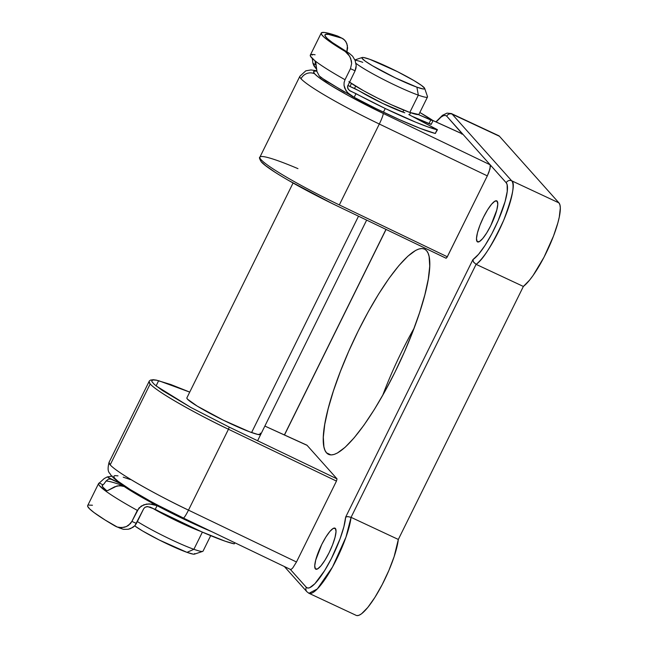 <?xml version="1.0" encoding="UTF-8"?>
<svg xmlns="http://www.w3.org/2000/svg" width="648" height="648" viewBox="0 0 648 648"><rect width="100%" height="100%" fill="white"/><g stroke="black" fill="none" stroke-linecap="round" stroke-linejoin="round"><path stroke-width="0.97" d="M338.321 206.501L446.083 258.236L446.95 257.45L487.312 175.875L379.315 124.019L339.325 204.922A82.401 7.695 -153.7 0 1 261.039 159.651A2.057 2.001 138.2 0 0 261.298 161.846A2.057 2.001 -41.8 0 1 261.039 159.651A82.401 7.695 26.3 0 0 339.325 204.922L379.315 124.019A10.303 1.239 -64.4 0 0 383.162 113.416A72.098 6.731 -153.7 0 1 314.653 73.807A10.303 9.987 138.2 0 0 301.02 78.748A82.401 7.695 26.3 0 0 379.315 124.019A82.401 7.695 -153.7 0 1 301.02 78.748A82.401 7.695 -153.7 0 1 299.878 76.245L259.897 157.148A82.401 7.695 26.3 0 0 261.039 159.651A82.401 7.695 -153.7 0 1 259.945 157.067A82.401 7.695 -153.7 0 1 297.959 168.642M275.003 172.198L265.502 165.548L261.946 162.34A80.336 7.501 26.3 0 0 338.28 206.477L446.116 258.269M260.172 433.131A41.197 3.848 -153.7 0 1 260.747 434.387A41.197 3.848 -153.7 0 1 226.314 421.637A41.197 3.848 -153.7 0 1 187.442 399.128L186.843 397.994M306.958 445.2L337.033 478.88L336.458 481.091L228.461 429.243L229.23 427.121L337.033 478.88L229.23 427.121L190.844 407.446L156.103 385.908L158.63 380.692L189.726 392.105L170.246 384.353L156.524 380.23L152.928 379.947L151.713 380.87L152.005 381.777L154.386 384.45L162.259 390.396L190.909 407.487L229.23 427.121L228.461 429.243C206.299 418.875 159.1 393.83 150.174 383.964A82.401 7.695 -153.7 0 1 149.032 381.461L150.174 383.964L110.184 464.867L109.05 462.364A82.401 7.695 26.3 0 0 110.184 464.867C119.119 474.733 166.317 499.778 188.479 510.138A10.303 1.239 115.6 0 1 183.327 518.019A10.303 1.239 -64.4 0 0 188.479 510.138L296.476 561.994L336.458 481.091L296.476 561.994L292.774 567.94L291.244 569.325L290.255 569.309L291.244 569.325L292.774 567.94L296.476 561.994L188.479 510.138L228.461 429.243A82.401 7.695 -153.7 0 1 150.174 383.964L110.184 464.867A82.401 7.695 26.3 0 0 188.479 510.138L228.461 429.243L336.458 481.091L337.033 478.88L306.958 445.2L264.854 426.068L306.763 445.2M477.147 241.607L479.309 241.647L482.671 238.594L486.713 232.932L490.82 225.504L496.805 209.993L497.786 204.274L497.138 201.163A22.656 5.095 115.1 0 1 491.289 224.524A22.656 5.095 115.1 0 1 477.544 241.915A22.656 5.095 115.1 0 1 477.147 241.607A22.656 5.095 115.1 0 1 482.987 218.246A22.656 5.095 115.1 0 1 496.741 200.856A22.656 5.095 115.1 0 1 497.138 201.163L494.967 201.123L491.605 204.169L487.571 209.839L483.465 217.266L479.917 225.318L477.471 232.778L476.499 238.496L477.147 241.607M315.39 568.895L317.561 568.928L320.922 565.882L324.956 560.212L329.062 552.785L332.61 544.733L335.057 537.273L336.029 531.554L335.381 528.444A22.656 5.095 115.1 0 1 329.54 551.804A22.656 5.095 115.1 0 1 315.787 569.195A22.656 5.095 115.1 0 1 315.39 568.895A22.656 5.095 115.1 0 1 321.238 545.527A22.656 5.095 115.1 0 1 334.984 528.144A22.656 5.095 115.1 0 1 335.381 528.444L333.218 528.404L329.856 531.457L325.814 537.127L321.708 544.547L315.722 560.058L314.742 565.777L315.39 568.895M326.535 452.847L330.966 454.912L326.535 452.847L328.585 454.378L331.088 454.92L334.028 454.467L337.381 453.025L345.173 447.242L354.173 437.781L364.038 425.015L374.374 409.439L384.799 391.635L394.899 372.3L404.295 352.18L412.63 332.035L419.572 312.652L424.861 294.767L428.288 279.069L429.729 266.166L429.122 256.551L428.061 253.101L426.497 250.59A113.295 25.483 115.1 0 1 397.281 367.424A113.295 25.483 115.1 0 1 328.528 454.353A113.295 25.483 115.1 0 1 326.535 452.847A113.295 25.483 115.1 0 1 355.76 336.012A113.295 25.483 115.1 0 1 424.505 249.083A113.295 25.483 115.1 0 1 426.497 250.59L424.456 249.067L421.953 248.524L419.013 248.97L415.66 250.411L407.859 256.203L398.86 265.656L389.002 278.421L378.659 294.006L368.242 311.801L358.133 331.136L348.737 351.265L340.411 371.401L333.469 390.793L328.18 408.677L324.753 424.367L323.312 437.27L323.911 446.885L324.98 450.344L326.535 452.847M284.488 434.978L386.078 229.441L284.488 434.978M436.136 121.97L440.94 117.191L443.337 115.733L445.281 115.393L446.731 116.162L462.372 133.942M446.083 258.236L447.323 256.778L487.312 175.875L490.026 168.82L490.172 164.803L506.226 182.777L507.133 184.639L507.23 191.419L505.075 201.577L498.182 220.571L491.905 233.653L485.093 245.357L478.516 254.356L472.902 259.637L345.635 517.153L343.886 526.751L340.054 538.828L331.387 558.552L324.624 570.621L314.871 583.726L309.704 587.704L307.751 588.052L306.301 587.282L290.328 569.398L306.301 587.282A4.123 3.993 138.2 0 0 306.828 591.681M497.915 135.448L499.462 136.291L558.949 202.897L559.929 204.889L560.317 207.976L559.273 217.08L557.871 222.847L553.505 236.034L544.02 257.191L533.101 275.457L529.594 280.106L523.373 286.448L398.326 539.452L394.138 556.632L388.849 570.515L382.199 584.601L374.917 597.383L367.781 607.468L361.568 613.769L359.024 615.268L356.943 615.6M499.462 136.291L558.949 202.897L511.677 180.792L452.191 114.186L499.462 136.291A47.377 10.66 -64.9 0 0 498.628 135.659L451.356 113.554A47.377 10.66 115.1 0 1 452.191 114.186L499.462 136.291M414.023 328.366A113.295 25.483 -64.9 0 0 382.652 395.474A113.295 25.483 115.1 0 1 414.023 328.366M306.869 591.729A4.123 3.993 -41.8 0 1 306.869 591.721L308.958 593.285L356.23 615.389A47.377 10.66 -64.9 0 0 379.647 589.364A47.377 10.66 -64.9 0 0 398.326 539.452L523.373 286.448A47.377 10.66 -64.9 0 0 550.654 243.097A47.377 10.66 -64.9 0 0 558.949 202.897L511.677 180.792A47.377 10.66 115.1 0 1 503.383 220.992A47.377 10.66 115.1 0 1 476.094 264.344L523.373 286.448L476.094 264.344L351.054 517.347A47.377 10.66 115.1 0 1 332.375 567.259A47.377 10.66 115.1 0 1 308.958 593.285A47.377 10.66 115.1 0 1 308.124 592.653M398.326 539.452L351.054 517.347L398.326 539.452M260.779 434.265L257.758 434.427L249.569 431.803L223.268 420.155L197.284 406.15L187.442 399.128A41.197 3.848 -153.7 0 1 186.875 397.88L293.066 183.019M130.305 479.544L123.225 477.179M117.985 475.851L114.769 475.591L113.667 476.426L114.737 478.313L117.928 481.189L130.199 489.524L148.854 500.305M159.821 506.185L183.238 517.93A10.303 1.239 115.6 0 0 183.327 518.019L290.434 569.438M339.325 204.922L447.323 256.778L339.325 204.922M331.687 203.278L288.83 180.59M308.958 593.285L317.326 588.943L332.521 567L345.951 537.184L351.054 517.347L476.094 264.344C482.841 259.969 492.067 245.203 503.78 220.053C512.754 195.955 515.387 182.874 511.677 180.792L452.191 114.186A4.123 3.993 138.2 0 0 446.731 116.162L462.785 134.136L432.888 120.544L462.785 134.136L490.172 164.803L383.162 113.416L348.77 95.799L330.116 85.018L317.844 76.683L314.653 73.807L313.591 71.92L314.685 71.086L316.872 71.175A72.098 6.731 -153.7 0 0 314.653 73.807A10.303 9.987 -41.8 0 0 301.02 78.748A82.401 7.695 26.3 0 1 299.927 76.164M379.315 124.019L487.312 175.875L488.916 172.214L490.471 166.22L490.172 164.803L383.162 113.416A10.303 1.239 115.6 0 1 379.315 124.019M284.367 566.53L306.869 591.721A4.123 3.993 -41.8 0 1 306.301 587.282A43.262 9.728 115.1 0 0 328.042 564.813A43.262 9.728 115.1 0 0 345.635 517.153L347.814 516.561L351.054 517.347L347.587 516.561L345.643 517.136L472.902 259.637L473.437 261.938L476.094 264.344L473.558 262.14L472.902 259.637A43.262 9.728 115.1 0 0 498.182 220.571A43.262 9.728 115.1 0 0 506.226 182.777A4.123 3.993 -41.8 0 1 511.677 180.792A4.123 3.993 138.2 0 0 506.226 182.777L462.785 134.136L461.797 134.112M261.946 162.34A2.057 2.001 -41.8 0 1 261.298 161.846M446.731 116.162A4.123 3.993 -41.8 0 1 452.191 114.186L451.356 113.554L447.015 113.117L442.471 115.32L435.91 121.864M194.74 553.497L194.538 554.113L193.136 554.121L186.997 552.355L193.89 549.302A41.197 3.848 -153.7 0 1 137.36 521.535A41.197 3.848 26.3 0 0 193.89 549.302L202.379 532.13L193.89 549.302L186.997 552.355A35.016 3.272 26.3 0 0 194.497 554.129L202.719 551.383A41.197 3.848 -153.7 0 1 193.89 549.302A41.197 3.848 26.3 0 0 203.043 551.14L210.689 535.661M418.673 114.502L409.803 112.428L418.341 95.151A41.197 3.848 26.3 0 0 427.494 96.584L424.683 88.395A35.016 3.272 -153.7 0 1 416.899 87.172L418.341 95.151L409.803 112.428A41.197 3.848 26.3 0 0 418.956 114.275L427.494 96.989A41.197 3.848 -153.7 0 1 418.341 95.151A41.197 3.848 -153.7 0 1 355.971 63.342A41.197 3.848 26.3 0 0 418.341 95.151L416.899 87.172L423.039 88.938L424.44 88.93L424.651 88.314L421.484 85.398L414.023 80.619L397.41 71.62L369.668 59.268A35.016 3.272 -153.7 0 1 403.664 74.852A35.016 3.272 -153.7 0 1 424.683 88.395M403.769 110.12L402.789 112.088L403.769 110.12M358.514 216.205L251.594 432.54L358.514 216.205M186.997 552.355L159.254 540.003L142.641 531.004L134.711 525.876A35.016 3.272 26.3 0 0 186.997 552.355M200.516 531.311A41.197 3.848 -153.7 0 1 151.907 507.87L177.042 521.049L200.516 531.311M349.483 82.15A41.197 3.848 26.3 0 0 409.803 112.428L391.562 104.83L377.168 97.897L363.512 90.688L348.851 81.697M355.007 60.183A41.197 3.848 -153.7 0 1 362.775 62.33M369.668 59.268L363.536 57.502L362.135 57.51L361.924 58.126L365.091 61.05L372.551 65.821L395.321 77.849L416.899 87.172A35.016 3.272 -153.7 0 1 380.174 70.122A35.016 3.272 -153.7 0 1 362.167 57.502A35.016 3.272 -153.7 0 1 369.668 59.268M354.513 88.476L355.663 86.144L354.513 88.476M349.888 90.817L355.987 93.652L354.173 97.33L375.945 108.548L399.427 119.629L420.487 128.498L435.254 133.456L437.068 129.778A70.041 6.545 -153.7 0 1 385.244 108.516L383.43 112.193A70.041 6.545 26.3 0 0 435.254 133.456L435.545 133.326M382.766 103.461A32.959 3.078 -153.7 0 1 358.935 90.728L347.838 85.471L355.072 88.719L382.766 103.461L404.822 112.784A32.959 3.078 -153.7 0 1 382.766 103.461M323.093 78.821L344.663 92.097M350.058 90.922L348.138 89.06L347.539 86.403L355.104 70.778L347.539 86.403L347.733 88.241L349.329 90.404L385.244 108.516L415.846 122.245L428.061 126.959L437.36 129.649L408.807 114.558L437.44 129.794L435.254 133.456L437.44 129.794M312.255 55.104L311.866 54.464L310.416 54.959L310.457 56.198L315.43 61.366L316.977 71.572L319.229 75.913L325.993 80.992L354.173 97.33A70.041 6.545 26.3 0 0 383.43 112.193L385.244 108.516A70.041 6.545 -153.7 0 1 355.987 93.652L354.173 97.33L347.531 92.672L344.655 88.039L344.023 85.309L344.112 82.466L345.011 79.72A82.401 7.695 -153.7 0 1 314.952 60.766A82.401 7.695 26.3 0 0 345.011 79.72L350.463 68.688L351.637 63.52L351.394 60.92L349.709 56.287L345.206 51.476A82.401 7.695 -153.7 0 1 321.238 33.032L310.327 55.096A82.401 7.695 26.3 0 0 314.952 60.766L315.77 62.281L316.977 71.572L319.229 75.913L321.246 77.768M352.617 96.568L349.523 94.527L345.878 90.518L344.023 85.309L344.112 82.466L345.011 79.72L350.463 68.688L355.104 70.778L355.979 68.186L356.206 65.497L355.104 60.402L352.617 56.222L349.264 53.306A78.278 7.314 -153.7 0 1 324.932 34.862A78.278 7.314 -153.7 0 1 341.869 38.2L344.744 40.136L346.818 43.497L347.62 47.984L346.883 51.897L347.417 45.619L345.902 41.65L343.391 38.977L339.098 36.79M316.516 69.223L313.899 65.78L312.952 63.35L316.135 64.97L312.952 63.35L312.287 58.425L312.952 63.35L316.516 69.223M433.002 120.739L419.847 112.477A70.041 6.545 -153.7 0 1 432.354 120.147L433.002 120.731L431.187 124.408L428.96 123.695L430.774 120.018L433.002 120.739L418.373 114.575L430.774 120.018L428.96 123.695L412.395 116.429L431.179 124.408M321.238 33.032A82.401 7.695 -153.7 0 1 337.657 36.061L324.535 32.481L321.643 32.651L321.359 34.133L323.708 36.871L328.593 40.775L345.206 51.476L349.264 53.306L332.384 42.549L327.418 38.629L325.045 35.899L325.377 34.465L328.382 34.376L341.869 38.2L337.657 36.061L342.646 38.54M431.139 124.294L430.539 123.825M315.722 63.941L315.374 63.172L315.722 63.941M315.106 61.56L315.374 63.172L315.106 61.56M312.125 54.618L311.866 54.464A82.401 7.695 -153.7 0 1 315.09 54.772M349.264 53.306L345.206 51.476L348.421 54.351L350.73 58.498L351.637 63.52L350.463 68.688L355.104 70.778L356.206 65.497L355.104 60.402L352.617 56.222L349.264 53.306M121.873 484.283L107.22 476.936L112.339 476.102L107.22 476.936L111.812 479.237L108.54 479.026L106.037 481.043A78.278 7.314 -153.7 0 1 125.315 486.559A78.278 7.314 26.3 0 0 106.037 481.043L108.54 479.026L110.201 478.799L121.873 484.283M104.093 483.781L106.037 481.043M102.983 484.85L103.421 484.526L102.983 484.85L99.306 483.003L98.52 483.829L99.225 485.393L105.008 490.552A82.401 7.695 -153.7 0 1 98.601 483.505A82.401 7.695 -153.7 0 1 99.306 483.003L104.198 478.564L107.22 476.936L104.198 478.564L99.306 483.003L102.983 484.85A78.278 7.314 -153.7 0 0 102.295 485.336L102.295 485.336A78.278 7.314 -153.7 0 0 106.831 490.836L102.886 487.126L102.214 485.635L102.983 484.85M119.2 527.869L123.493 529.351L128.28 529.262L132.937 527.367L134.93 525.641L143.694 508.721L136.428 523.43L131.892 521.421L137.344 510.389L141.224 506.072L146.521 504.071L151.98 504.12L157.075 505.667L155.253 509.344A70.041 6.545 26.3 0 0 234.244 543.858L234.803 542.732L234.244 543.858L225.188 541.21L201.82 531.887L150.247 507.133L146.74 506.639L144.982 507.303L143.694 508.721L144.982 507.303L147.647 506.566L155.253 509.344L157.075 505.667L138.356 495.307L124.238 486.535L121.937 485.814L117.053 485.943L107.681 490.568L105.008 490.552A82.401 7.695 26.3 0 0 137.344 510.389A82.401 7.695 -153.7 0 1 105.008 490.552L105.349 490.747M127.624 488.033L124.238 486.535L127.624 488.033M98.601 483.505L87.691 505.57A82.401 7.695 26.3 0 0 115.239 526.119L117.223 527.018L121.662 527.65L126.311 526.605L128.507 525.382L131.892 521.421L139.004 507.959L143.791 504.784L149.275 503.877L157.075 505.667L186.478 520.393L211.775 531.676A70.041 6.545 -153.7 0 1 157.075 505.667A70.041 6.545 -153.7 0 1 124.238 486.535L119.524 485.619L114.672 486.786L107.681 490.568L105.008 490.552M234.382 543.648L235.013 542.838M117.256 527.027L105.243 520.101L94.09 512.6L89.61 508.883L87.683 506.339L87.707 505.537M88.395 505.067L92.453 505.246M105.008 482.566L103.421 484.526M116.3 526.662L123.493 529.351L128.28 529.262L130.661 528.566L134.93 525.641L136.428 523.43L131.892 521.421L130.418 523.641L126.311 526.605L123.987 527.351L119.37 527.529M259.897 157.148C259.022 157.334 259.5 158.914 261.314 161.87C267.648 169.339 302.478 189.329 338.296 206.501M183.327 518.019C159.918 506.712 140.729 496.319 125.769 486.851C120.277 483.368 116.057 480.257 113.108 477.527L110.792 475.016C110.103 472.675 106.434 473.024 109.05 462.364L149.38 380.927L150.53 380.076L153.317 379.704L156.5 380.149L170.91 384.564L189.734 392.089M316.775 70.729L310.935 69.944L305.824 70.826L299.878 76.245M432.743 120.423L462.599 133.99M264.862 426.06L306.917 445.176M385.981 229.392L284.391 434.938M410.54 112.695L409.455 114.898M366.647 220.109L257.604 440.745M351.451 83.487L349.993 86.435M354.901 59.924L362.167 57.502"/></g></svg>
